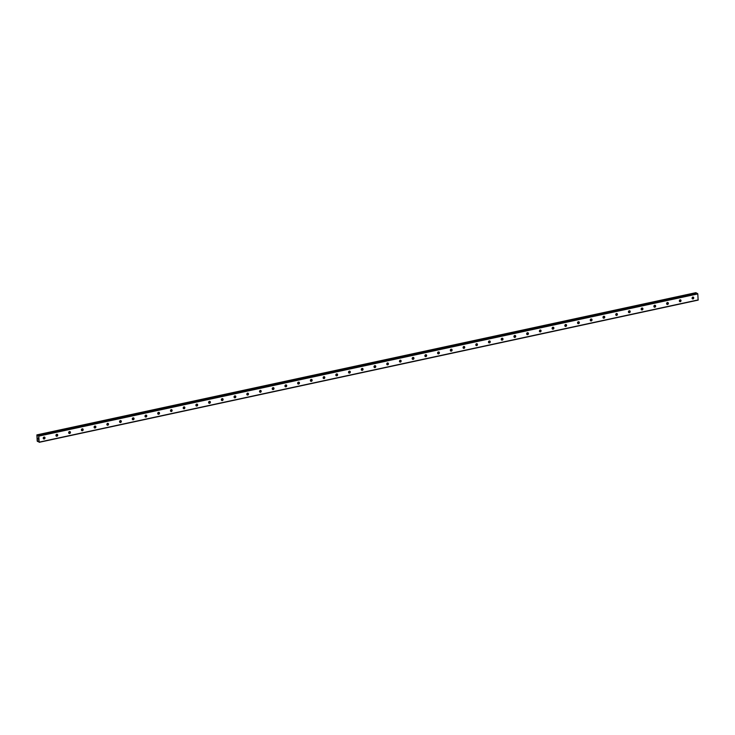 <?xml version="1.0" encoding="UTF-8"?>
<svg xmlns="http://www.w3.org/2000/svg" width="735" height="735" viewBox="0 0 735 735"><rect width="100%" height="100%" fill="white"/><g stroke="black" fill="none" stroke-linecap="round" stroke-linejoin="round"><path stroke-width="1.1" d="M696.651 293.072L37.66 435.285L37.494 436.094L36.879 434.89L37.209 441.083L37.604 441.542L37.77 440.734L39.148 442.323L698.14 300.11L697.791 293.908L696.651 293.072L37.669 435.285L38.799 436.121L39.148 442.323M693.004 298.952A1.001 0.864 -63.2 0 1 692.857 297.05A1.001 0.864 -63.2 0 1 693.004 298.952M680.132 299.797A1.001 0.864 -63.2 0 1 680.279 301.699A1.001 0.864 -63.2 0 1 680.132 299.797A1.001 0.864 -63.2 0 1 679.397 301.249M667.417 302.535A1.001 0.864 -63.2 0 1 667.564 304.446A1.001 0.864 -63.2 0 1 667.417 302.535A1.001 0.864 -63.2 0 1 666.673 303.996M654.692 305.282A1.001 0.864 -63.2 0 1 654.839 307.193A1.001 0.864 -63.2 0 1 654.692 305.282A1.001 0.864 -63.2 0 1 653.948 306.743M641.967 308.029A1.001 0.864 -63.2 0 1 642.114 309.94A1.001 0.864 -63.2 0 1 641.967 308.029A1.001 0.864 -63.2 0 1 641.232 309.481M629.252 310.776A1.001 0.864 -63.2 0 1 629.399 312.687A1.001 0.864 -63.2 0 1 629.252 310.776A1.001 0.864 -63.2 0 1 628.508 312.228M616.527 313.523A1.001 0.864 -63.2 0 1 616.674 315.425A1.001 0.864 -63.2 0 1 616.527 313.523A1.001 0.864 -63.2 0 1 615.783 314.975M603.803 316.261A1.001 0.864 -63.2 0 1 603.949 318.172A1.001 0.864 -63.2 0 1 603.803 316.261A1.001 0.864 -63.2 0 1 603.058 317.722M591.078 319.008A1.001 0.864 -63.2 0 1 591.225 320.919A1.001 0.864 -63.2 0 1 591.078 319.008A1.001 0.864 -63.2 0 1 590.343 320.469M578.362 321.755A1.001 0.864 -63.2 0 1 578.509 323.666A1.001 0.864 -63.2 0 1 578.362 321.755A1.001 0.864 -63.2 0 1 577.618 323.207M565.638 324.502A1.001 0.864 -63.2 0 1 565.785 326.413A1.001 0.864 -63.2 0 1 565.638 324.502A1.001 0.864 -63.2 0 1 564.893 325.954M552.913 327.25A1.001 0.864 -63.2 0 1 553.06 329.161A1.001 0.864 -63.2 0 1 552.913 327.25A1.001 0.864 -63.2 0 1 552.178 328.701M540.197 329.997A1.001 0.864 -63.2 0 1 540.344 331.898A1.001 0.864 -63.2 0 1 540.197 329.997A1.001 0.864 -63.2 0 1 539.453 331.448M527.473 332.735A1.001 0.864 -63.2 0 1 527.62 334.645A1.001 0.864 -63.2 0 1 527.473 332.735A1.001 0.864 -63.2 0 1 526.729 334.195M514.748 335.482A1.001 0.864 -63.2 0 1 514.895 337.393A1.001 0.864 -63.2 0 1 514.748 335.482A1.001 0.864 -63.2 0 1 514.013 336.942M502.18 340.14A1.001 0.864 -63.2 0 1 502.033 338.229A1.001 0.864 -63.2 0 1 502.18 340.14M489.455 342.887A1.001 0.864 -63.2 0 1 489.308 340.976A1.001 0.864 -63.2 0 1 489.455 342.887M476.73 345.625A1.001 0.864 -63.2 0 1 476.583 343.723A1.001 0.864 -63.2 0 1 476.73 345.625M463.858 346.47A1.001 0.864 -63.2 0 1 464.005 348.372A1.001 0.864 -63.2 0 1 463.858 346.47A1.001 0.864 -63.2 0 1 463.123 347.921M451.143 349.208A1.001 0.864 -63.2 0 1 451.29 351.119A1.001 0.864 -63.2 0 1 451.143 349.208A1.001 0.864 -63.2 0 1 450.399 350.668M438.418 351.955A1.001 0.864 -63.2 0 1 438.565 353.866A1.001 0.864 -63.2 0 1 438.418 351.955A1.001 0.864 -63.2 0 1 437.674 353.416M425.694 354.702A1.001 0.864 -63.2 0 1 425.841 356.613A1.001 0.864 -63.2 0 1 425.694 354.702A1.001 0.864 -63.2 0 1 424.959 356.153M412.978 357.449A1.001 0.864 -63.2 0 1 413.125 359.36A1.001 0.864 -63.2 0 1 412.978 357.449A1.001 0.864 -63.2 0 1 412.234 358.9M400.253 360.196A1.001 0.864 -63.2 0 1 400.4 362.098A1.001 0.864 -63.2 0 1 400.253 360.196A1.001 0.864 -63.2 0 1 399.509 361.648M387.529 362.943A1.001 0.864 -63.2 0 1 387.676 364.845A1.001 0.864 -63.2 0 1 387.529 362.943A1.001 0.864 -63.2 0 1 386.794 364.395M374.813 365.681A1.001 0.864 -63.2 0 1 374.96 367.592A1.001 0.864 -63.2 0 1 374.813 365.681A1.001 0.864 -63.2 0 1 374.069 367.142M362.089 368.428A1.001 0.864 -63.2 0 1 362.236 370.339A1.001 0.864 -63.2 0 1 362.089 368.428A1.001 0.864 -63.2 0 1 361.344 369.889M349.364 371.175A1.001 0.864 -63.2 0 1 349.511 373.086A1.001 0.864 -63.2 0 1 349.364 371.175A1.001 0.864 -63.2 0 1 348.629 372.627M336.648 373.922A1.001 0.864 -63.2 0 1 336.795 375.833A1.001 0.864 -63.2 0 1 336.648 373.922A1.001 0.864 -63.2 0 1 335.904 375.374M323.924 376.669A1.001 0.864 -63.2 0 1 324.071 378.571A1.001 0.864 -63.2 0 1 323.924 376.669A1.001 0.864 -63.2 0 1 323.179 378.121M311.199 379.407A1.001 0.864 -63.2 0 1 311.346 381.318A1.001 0.864 -63.2 0 1 311.199 379.407A1.001 0.864 -63.2 0 1 310.455 380.868M298.474 382.154A1.001 0.864 -63.2 0 1 298.621 384.065A1.001 0.864 -63.2 0 1 298.474 382.154A1.001 0.864 -63.2 0 1 297.739 383.615M285.906 386.812A1.001 0.864 -63.2 0 1 285.759 384.901A1.001 0.864 -63.2 0 1 285.906 386.812M273.181 389.559A1.001 0.864 -63.2 0 1 273.034 387.648A1.001 0.864 -63.2 0 1 273.181 389.559M260.309 390.395A1.001 0.864 -63.2 0 1 260.456 392.297A1.001 0.864 -63.2 0 1 260.309 390.395A1.001 0.864 -63.2 0 1 259.574 391.847M247.594 393.142A1.001 0.864 -63.2 0 1 247.741 395.044A1.001 0.864 -63.2 0 1 247.594 393.142A1.001 0.864 -63.2 0 1 246.85 394.594M234.869 395.88A1.001 0.864 -63.2 0 1 235.016 397.791A1.001 0.864 -63.2 0 1 234.869 395.88A1.001 0.864 -63.2 0 1 234.125 397.341M222.145 398.627A1.001 0.864 -63.2 0 1 222.292 400.538A1.001 0.864 -63.2 0 1 222.145 398.627A1.001 0.864 -63.2 0 1 221.41 400.088M209.429 401.374A1.001 0.864 -63.2 0 1 209.576 403.285A1.001 0.864 -63.2 0 1 209.429 401.374A1.001 0.864 -63.2 0 1 208.685 402.826M196.704 404.121A1.001 0.864 -63.2 0 1 196.851 406.032A1.001 0.864 -63.2 0 1 196.704 404.121A1.001 0.864 -63.2 0 1 195.96 405.573M183.98 406.868A1.001 0.864 -63.2 0 1 184.127 408.77A1.001 0.864 -63.2 0 1 183.98 406.868A1.001 0.864 -63.2 0 1 183.245 408.32M171.264 409.615A1.001 0.864 -63.2 0 1 171.402 411.517A1.001 0.864 -63.2 0 1 171.264 409.615A1.001 0.864 -63.2 0 1 170.52 411.067M158.686 414.264A1.001 0.864 -63.2 0 1 158.54 412.353A1.001 0.864 -63.2 0 1 158.686 414.264M145.815 415.1A1.001 0.864 -63.2 0 1 145.962 417.011A1.001 0.864 -63.2 0 1 145.815 415.1A1.001 0.864 -63.2 0 1 145.071 416.561M133.09 417.847A1.001 0.864 -63.2 0 1 133.237 419.758A1.001 0.864 -63.2 0 1 133.09 417.847A1.001 0.864 -63.2 0 1 132.355 419.299M120.375 420.595A1.001 0.864 -63.2 0 1 120.522 422.506A1.001 0.864 -63.2 0 1 120.375 420.595A1.001 0.864 -63.2 0 1 119.63 422.046M107.65 423.342A1.001 0.864 -63.2 0 1 107.797 425.243A1.001 0.864 -63.2 0 1 107.65 423.342A1.001 0.864 -63.2 0 1 106.906 424.793M94.925 426.079A1.001 0.864 -63.2 0 1 95.072 427.99A1.001 0.864 -63.2 0 1 94.925 426.079A1.001 0.864 -63.2 0 1 94.19 427.54M82.357 430.738A1.001 0.864 -63.2 0 1 82.21 428.827A1.001 0.864 -63.2 0 1 82.357 430.738M69.632 433.485A1.001 0.864 -63.2 0 1 69.485 431.574A1.001 0.864 -63.2 0 1 69.632 433.485M56.76 434.321A1.001 0.864 -63.2 0 1 56.907 436.232A1.001 0.864 -63.2 0 1 56.76 434.321A1.001 0.864 -63.2 0 1 56.025 435.772M44.045 437.068A1.001 0.864 -63.2 0 1 44.192 438.979A1.001 0.864 -63.2 0 1 44.045 437.068A1.001 0.864 -63.2 0 1 43.301 438.519M692.508 297.197A1.709 1.479 -63.2 0 1 692.039 298.144M679.792 299.944A1.709 1.479 -63.2 0 1 679.315 300.891M667.068 302.691A1.709 1.479 -63.2 0 1 666.59 303.628M654.343 305.438A1.709 1.479 -63.2 0 1 653.874 306.376M641.627 308.185A1.709 1.479 -63.2 0 1 641.15 309.123M628.903 310.923A1.709 1.479 -63.2 0 1 628.425 311.87M616.178 313.67A1.709 1.479 -63.2 0 1 615.709 314.617M603.463 316.417A1.709 1.479 -63.2 0 1 602.985 317.355M590.738 319.165A1.709 1.479 -63.2 0 1 590.26 320.102M578.013 321.912A1.709 1.479 -63.2 0 1 577.545 322.849M565.298 324.659A1.709 1.479 -63.2 0 1 564.82 325.596M552.573 327.397A1.709 1.479 -63.2 0 1 552.095 328.343M539.848 330.144A1.709 1.479 -63.2 0 1 539.371 331.09M527.124 332.891A1.709 1.479 -63.2 0 1 526.655 333.828M514.408 335.638A1.709 1.479 -63.2 0 1 513.93 336.575M501.683 338.385A1.709 1.479 -63.2 0 1 501.206 339.322M488.959 341.132A1.709 1.479 -63.2 0 1 488.49 342.069M476.243 343.87A1.709 1.479 -63.2 0 1 475.766 344.816M463.519 346.617A1.709 1.479 -63.2 0 1 463.041 347.563M450.794 349.364A1.709 1.479 -63.2 0 1 450.325 350.301M438.078 352.111A1.709 1.479 -63.2 0 1 437.601 353.048M425.354 354.858A1.709 1.479 -63.2 0 1 424.876 355.795M412.629 357.596A1.709 1.479 -63.2 0 1 412.151 358.542M399.913 360.343A1.709 1.479 -63.2 0 1 399.436 361.289M387.189 363.09A1.709 1.479 -63.2 0 1 386.711 364.027M374.464 365.837A1.709 1.479 -63.2 0 1 373.986 366.774M361.739 368.584A1.709 1.479 -63.2 0 1 361.271 369.521M349.024 371.331A1.709 1.479 -63.2 0 1 348.546 372.268M336.299 374.069A1.709 1.479 -63.2 0 1 335.821 375.015M323.575 376.816A1.709 1.479 -63.2 0 1 323.106 377.762M310.859 379.563A1.709 1.479 -63.2 0 1 310.381 380.5M298.134 382.31A1.709 1.479 -63.2 0 1 297.657 383.247M285.41 385.057A1.709 1.479 -63.2 0 1 284.941 385.994M272.694 387.804A1.709 1.479 -63.2 0 1 272.216 388.741M259.969 390.542A1.709 1.479 -63.2 0 1 259.492 391.489M247.245 393.289A1.709 1.479 -63.2 0 1 246.767 394.236M234.52 396.036A1.709 1.479 -63.2 0 1 234.052 396.973M221.805 398.783A1.709 1.479 -63.2 0 1 221.327 399.721M209.08 401.531A1.709 1.479 -63.2 0 1 208.602 402.468M196.355 404.278A1.709 1.479 -63.2 0 1 195.887 405.215M183.64 407.015A1.709 1.479 -63.2 0 1 183.162 407.962M170.915 409.762A1.709 1.479 -63.2 0 1 170.437 410.709M158.19 412.51A1.709 1.479 -63.2 0 1 157.722 413.447M145.475 415.257A1.709 1.479 -63.2 0 1 144.997 416.194M132.75 418.004A1.709 1.479 -63.2 0 1 132.272 418.941M120.025 420.742A1.709 1.479 -63.2 0 1 119.548 421.688M107.31 423.489A1.709 1.479 -63.2 0 1 106.832 424.435M94.585 426.236A1.709 1.479 -63.2 0 1 94.108 427.173M81.861 428.983A1.709 1.479 -63.2 0 1 81.383 429.92M69.136 431.73A1.709 1.479 -63.2 0 1 68.667 432.667M56.42 434.477A1.709 1.479 -63.2 0 1 55.943 435.414M43.696 437.215A1.709 1.479 -63.2 0 1 43.218 438.161M38.192 438.832L38.257 439.346M38.156 438.418L38.119 437.959L38.156 438.418M38.119 437.959L38.192 438.556M696.265 293.155L695.87 292.677L36.879 434.89M69.476 431.574A1.001 0.864 -63.2 0 1 68.741 433.025M82.201 428.827A1.001 0.864 -63.2 0 1 81.466 430.287M158.53 412.363A1.001 0.864 -63.2 0 1 157.795 413.814M273.025 387.648A1.001 0.864 -63.2 0 1 272.29 389.1M285.75 384.901A1.001 0.864 -63.2 0 1 285.015 386.353M476.574 343.723A1.001 0.864 -63.2 0 1 475.848 345.174M489.299 340.976A1.001 0.864 -63.2 0 1 488.564 342.427M502.023 338.229A1.001 0.864 -63.2 0 1 501.288 339.68M692.848 297.05A1.001 0.864 -63.2 0 1 692.113 298.502M38.799 436.121L697.791 293.908M39.258 442.121L698.25 299.898M38.643 435.781L697.644 293.568M37.255 435.35L696.256 293.136M37.127 435.056L696.118 292.842M37.09 434.991L696.082 292.778"/></g></svg>
